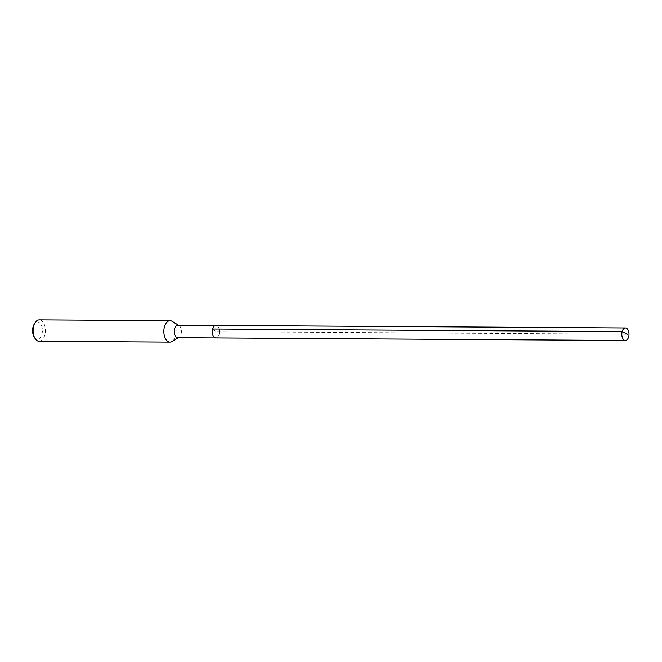 <?xml version="1.0" encoding="UTF-8"?>
<svg xmlns="http://www.w3.org/2000/svg" width="662" height="662" viewBox="0 0 662 662"><rect width="100%" height="100%" fill="white"/><g stroke="black" fill="none" stroke-linecap="round" stroke-linejoin="round"><path stroke-width="0.5" stroke-dasharray="3.31 2.48" d="M217.45 326.027A6.248 3.583 -89.6 0 1 219.403 333.052A6.248 3.583 -89.6 0 1 215.87 337.943A6.248 3.583 90.4 0 0 219.403 333.052A6.248 3.583 90.4 0 0 217.45 326.027A6.248 3.583 90.4 0 0 215.953 325.439M177.788 337.703A6.248 3.583 90.4 0 0 178.963 337.372A6.248 3.583 90.4 0 0 181.413 331.794A6.248 3.583 90.4 0 0 179.369 325.795A6.248 3.583 90.4 0 0 179.038 325.555A6.248 3.583 90.4 0 0 177.871 325.207M172.062 321.293A10.716 6.148 -89.6 0 1 172.625 321.699A10.716 6.148 -89.6 0 1 176.125 331.985A10.716 6.148 -89.6 0 1 171.93 341.542M39.174 341.302A10.716 6.148 90.4 0 0 45.231 332.928A10.716 6.148 90.4 0 0 41.88 320.888A10.716 6.148 90.4 0 0 39.315 319.878M34.01 336.677A8.573 4.915 90.4 0 0 35.376 338.348A8.573 4.915 90.4 0 0 41.929 334.202A8.573 4.915 90.4 0 0 39.596 322.816A8.573 4.915 90.4 0 0 34.085 324.446M212.676 329.047L215.911 331.695L627.27 334.252M179.038 325.555L178.475 325.207M178.963 337.372L178.392 337.711"/><path stroke-width="0.99" d="M626.947 328.575A6.248 3.583 -89.6 0 1 628.9 335.601A6.248 3.583 -89.6 0 1 625.367 340.483A6.248 3.583 -89.6 0 1 623.869 339.904A6.248 3.583 -89.6 0 1 621.916 332.87A6.248 3.583 -89.6 0 1 625.449 327.988A6.248 3.583 -89.6 0 1 626.947 328.575M214.372 337.355A6.248 3.583 90.4 0 0 215.87 337.943A6.248 3.583 -89.6 0 1 214.372 337.355A6.248 3.583 -89.6 0 1 212.419 330.33A6.248 3.583 -89.6 0 1 215.953 325.439A6.248 3.583 90.4 0 0 212.419 330.33A6.248 3.583 90.4 0 0 214.372 337.355M217.45 326.027A6.248 3.583 -89.6 0 0 215.953 325.439L177.871 325.207A6.248 3.583 90.4 0 0 174.338 330.09A6.248 3.583 90.4 0 0 176.291 337.115A6.248 3.583 90.4 0 0 177.788 337.703L625.367 340.483M178.392 337.711L171.93 341.542A10.716 6.148 -89.6 0 1 169.927 342.122A10.716 6.148 -89.6 0 1 167.354 341.112A10.716 6.148 -89.6 0 1 164.002 329.072A10.716 6.148 -89.6 0 1 170.06 320.698A10.716 6.148 -89.6 0 1 172.062 321.293L178.475 325.207M170.06 320.698L39.315 319.878A10.716 6.148 90.4 0 0 34.987 322.915A10.716 6.148 90.4 0 0 34.896 338.216A10.716 6.148 90.4 0 0 36.609 340.301A10.716 6.148 90.4 0 0 39.174 341.302L169.927 342.122M34.987 322.915L34.085 324.446A8.573 4.915 90.4 0 0 34.01 336.677L34.896 338.216M627.27 334.252L622.172 331.596L212.676 329.047M215.953 325.439L625.449 327.988"/></g></svg>
